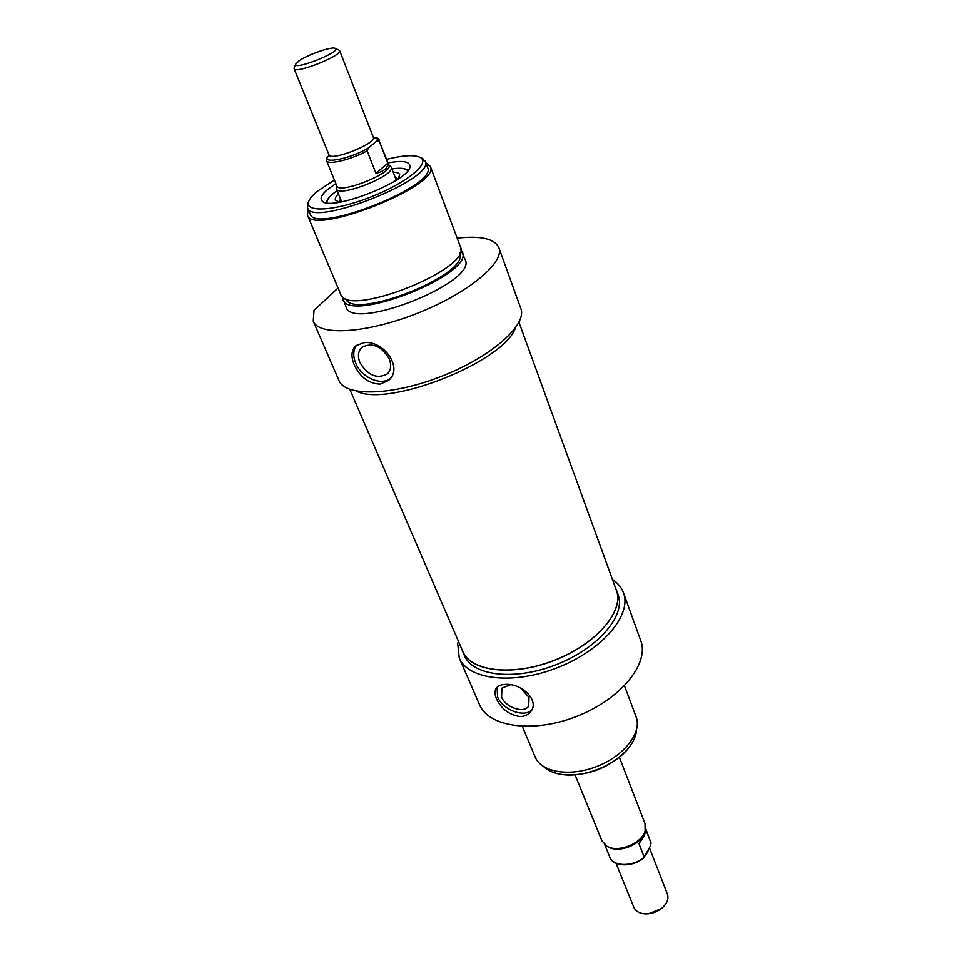 <?xml version="1.0" encoding="UTF-8"?>
<svg xmlns="http://www.w3.org/2000/svg" width="962" height="962" viewBox="0 0 962 962"><rect width="100%" height="100%" fill="white"/><g stroke="black" fill="none" stroke-linecap="round" stroke-linejoin="round"><path stroke-width="1.44" d="M459.235 657.936L479.437 704.533C488.468 727.188 533.621 733.597 577.236 716.173C620.959 699.025 649.578 663.407 640.764 640.668L623.508 592.893C632.058 614.826 602.489 650.023 557.912 667.508C513.455 685.269 467.905 679.809 459.235 657.936L457.647 643.133L458.609 641.762M616.534 590.355L618.085 594.636C626.118 615.199 598.388 648.135 556.721 664.477C515.163 681.084 472.498 676.021 464.381 655.483L462.59 651.31C470.671 671.777 513.359 676.755 555.002 660.124C596.729 643.746 624.542 610.846 616.534 590.355L615.572 588.095M612.421 579.437C617.844 582.996 621.536 587.481 623.508 592.893M522.306 726.382L535.137 756.914C541.221 772.378 570.033 777.2 597.198 766.317C624.446 755.651 642.219 732.395 636.122 716.918L624.494 685.798M461.784 649.146L462.59 651.31M506.313 684.379C521.476 683.609 539.55 700.192 531.06 711.207C528.523 714.742 524.783 716.522 519.817 716.546C509.042 714.838 501.262 708.886 496.452 698.713C494.588 694.239 494.576 690.668 496.416 687.998C498.34 685.569 501.635 684.367 506.313 684.379M636.567 729.737C636.219 735.485 633.73 741.377 629.1 747.414C615.716 765.379 583.068 778.306 561.05 774.35C553.619 773.135 547.811 770.562 543.638 766.63M564.478 774.771C589.045 775.901 609.884 767.628 626.996 749.951M510.413 684.74L501.96 688.119L501.575 696.993C505.531 707.587 524.025 713.84 528.679 706.084L529.028 697.45L520.622 688.095M497.077 687.241L497.594 696.933C502.561 710.1 525.228 718.386 532.058 709.403M294.276 67.689L294.107 68.735C294.901 74.411 342.869 55.411 339.646 50.697L338.792 50.036M298.905 60.955C307.624 54.606 332.672 45.996 335.317 48.461C341.666 51.756 293.278 70.911 295.743 64.129L298.905 60.955M329.112 155.363L326.551 158.261M368.41 147.944L376.803 141.017L379.148 140.933L387.782 163.239C387.902 168.061 383.958 171.428 375.95 173.364L367.123 150.878L368.41 147.944C351.346 158.502 321.609 164.622 327.862 156.481M326.731 157.804L326.551 160.69L336.796 185.906C338.648 194.745 393.53 173.016 388.925 165.272L379.148 140.933M375.95 173.364L387.782 163.239M336.327 187.566L336.399 188.841C338.359 198.184 396.091 175.325 391.221 167.123L390.38 166.113M340.404 198.665L339.634 202.2M398.04 179.052L395.045 176.996M398.256 178.896L399.663 174.663C399.05 173.076 396.885 172.246 393.181 172.174M338.456 193.867C335.822 196.452 334.812 198.521 335.425 200.096L339.37 202.248M457.166 238.155C480.76 235.522 494.66 238.696 498.857 247.679C504.978 262.482 468.037 293.314 417.316 313.287C366.678 333.441 318.771 336.207 313.239 321.176L314.009 310.377L338.047 287.975M460.726 249.507L465.211 259.692C477.873 282.143 351.912 332.01 345.995 306.89L342.304 296.464M313.239 321.176L338.973 380.531C345.13 396.933 392.688 395.791 442.231 376.058C491.859 356.529 527.429 324.759 520.827 308.525L498.857 247.679M462.313 251.924C474.879 274.074 348.557 324.086 342.785 299.242M459.716 253.174C470.526 274.41 352.248 321.308 345.562 298.448M425.865 162.831L430.375 166.486L460.365 246.717C472.871 268.675 346.32 318.771 340.632 294.131L307.431 215.151L308.237 209.463M430.375 166.486C441.811 185.221 311.688 236.736 307.431 215.151M425.24 161.183L427.609 167.508C438.516 185.425 314.237 234.632 310.149 214.009L307.539 207.78C311.508 228.162 436.063 178.848 425.24 161.183L420.995 157.768M515.452 327.994C503.679 362.013 388.203 407.816 356.289 391.125M363.011 342.905C382.371 338.78 404.1 367.628 388.696 380.291L380.315 384.139C368.795 383.766 360.077 377.26 354.16 364.622C350.793 356.409 351.334 350.156 355.796 345.863L363.011 342.905M308.273 202.513L307.539 207.78M386.64 159.355C403.102 155.279 414.297 154.641 420.214 157.431C431.048 162.77 406.854 182.828 371.188 196.849C335.594 211.051 304.329 212.951 308.67 201.599C309.68 198.689 312.506 195.298 317.147 191.45L334.415 180.05M335.858 183.598L327.753 189.37C321.548 194.613 319.685 198.497 322.174 201.034C330.603 212.229 411.303 180.279 409.944 166.282C409.692 161.375 402.393 160.257 388.023 162.927M404.665 168.807L407.996 170.418M326.455 202.741L327.765 199.302M389.273 358.982C391.618 365.235 390.969 370.214 387.325 373.905C377.02 379.341 367.881 375.553 359.908 362.566C357.431 356.156 358.129 351.07 361.977 347.294C372.354 342.099 381.445 345.995 389.273 358.982M390.536 378.198C381.421 386.363 361.351 377.597 355.663 363.083C352.886 356.132 353.15 350.216 356.469 345.322M349.819 389.394L462.698 651.25C470.767 671.692 513.407 676.659 554.978 660.052C596.644 643.71 624.41 610.858 616.414 590.391L518.975 322.294M649.482 847.943L667.375 893.987C668.855 898.46 667.327 902.921 662.782 907.382C658.068 911.519 652.585 913.696 646.32 913.9C639.971 913.756 635.798 911.543 633.838 907.262L616.005 863.275M648.436 913.78L661.207 908.705M650.336 846.055L644.203 857.118L638.876 843.53C643.458 837.722 645.767 833.068 645.791 829.569L651.033 843.109L650.336 846.055M644.829 831.769L644.588 832.479C641.594 844.504 618.59 853.619 608.212 846.885L607.647 846.584M619.408 757.383L645.021 823.664L645.117 830.952C641.967 843.614 617.7 853.21 606.781 846.127L601.875 840.74L575.096 774.975M339.646 50.697L373.304 137.289C377.008 143.374 330.375 161.832 328.992 154.834L294.107 68.735M373.376 137.458C376.827 137.662 377.97 138.841 376.803 141.017M326.551 160.69C327.477 165.368 351.419 159.644 367.123 150.878M340.776 199.591L340.849 201.996M397.005 179.738L395.406 177.934M407.696 170.791C405.76 168.35 400.505 167.737 391.931 168.951M326.527 202.754C326.827 199.362 330.363 195.322 337.133 190.644C330.062 195.659 326.659 199.711 326.936 202.814M645.839 855.302L648.376 850.456M644.203 857.118C633.297 866.978 613.022 866.858 609.788 857.106C613.455 867.556 634.102 867.231 644.744 857.118M645.634 828.426L651.033 843.109M295.743 64.129L294.083 68.134M335.317 48.461L339.261 50.252M329.305 155.303L328.98 155.976L328.992 154.834M373.304 137.289L374.11 138.107L373.388 137.831M373.316 137.301C377.128 137.614 379.052 138.48 379.1 139.887M396.284 180.207L391.221 167.123M341.702 201.852L336.399 188.841M336.628 185.474L336.267 187.939M388.744 164.815L390.716 166.378M339.43 201.467L339.466 202.236M407.948 170.478C405.411 168.206 400.072 167.689 391.919 168.927M308.67 201.599L307.563 204.148M420.214 157.431L422.763 158.538M409.836 166.907L409.944 166.282M387.325 373.905L388.287 372.895M604.725 844.672L609.788 857.106M651.082 843.301L650.492 840.992"/></g></svg>
